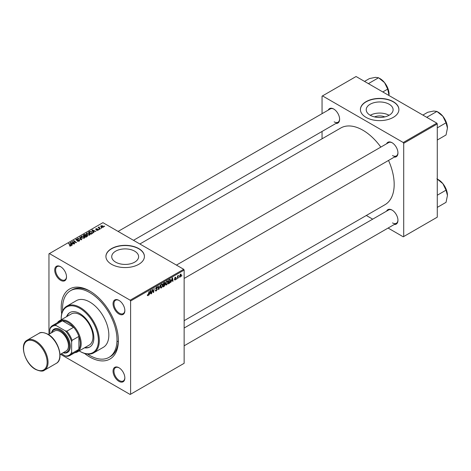 <?xml version="1.0" encoding="UTF-8"?>
<svg xmlns="http://www.w3.org/2000/svg" width="471" height="471" viewBox="0 0 471 471"><rect width="100%" height="100%" fill="white"/><g stroke="black" fill="none" stroke-linecap="round" stroke-linejoin="round"><path stroke-width="0.71" d="M374.533 116.908A8.519 4.916 180 0 1 384.789 116.908M389.17 104.238A13.447 7.766 0 0 0 374.516 102.554A13.447 7.766 0 0 0 366.214 109.731A13.447 7.766 0 0 0 370.153 115.218A13.447 7.766 0 0 0 384.807 116.902A13.447 7.766 0 0 0 393.108 109.731A13.447 7.766 0 0 0 389.17 104.238M389.064 115.283A13.447 7.766 0 0 0 370.265 115.283M393.273 101.665A19.246 11.11 0 0 0 372.296 99.251A19.246 11.11 0 0 0 360.415 109.519A19.246 11.11 0 0 0 366.055 117.379A19.246 11.11 0 0 0 387.027 119.787A19.246 11.11 0 0 0 398.908 109.519A19.246 11.11 0 0 0 393.273 101.665M398.908 109.625A19.246 11.11 0 0 0 393.273 101.871A19.246 11.11 0 0 0 372.384 99.446A19.246 11.11 0 0 0 360.415 109.625M115.66 262.153A13.447 7.766 180 0 1 111.721 256.66A13.447 7.766 180 0 1 120.023 249.489A13.447 7.766 180 0 1 134.677 251.173A13.447 7.766 180 0 1 138.615 256.66A13.447 7.766 180 0 1 130.314 263.837A13.447 7.766 180 0 1 115.66 262.153M138.774 248.594A19.246 11.11 0 0 0 117.803 246.186A19.246 11.11 0 0 0 105.922 256.454A19.246 11.11 0 0 0 111.556 264.308A19.246 11.11 0 0 0 132.534 266.716A19.246 11.11 0 0 0 144.414 256.454A19.246 11.11 0 0 0 138.774 248.594M144.414 256.56A19.246 11.11 0 0 0 138.774 248.806A19.246 11.11 0 0 0 117.885 246.374A19.246 11.11 0 0 0 105.922 256.56M118.951 381.357A8.343 4.816 60 0 1 113.052 371.142A8.343 4.816 60 0 1 118.951 367.739L118.951 367.739A8.343 4.816 60 0 1 124.85 377.954A8.343 4.816 60 0 1 118.951 381.357M119.181 367.88A7.701 4.445 -120 0 0 115.554 367.621A7.701 4.445 -120 0 0 114.376 373.791A7.701 4.445 -120 0 0 119.404 380.574A7.701 4.445 -120 0 0 123.255 380.957A7.701 4.445 -120 0 0 124.844 377.683M60.612 280.31A8.343 4.816 60 0 1 54.718 270.101A8.343 4.816 60 0 1 60.612 266.692L60.612 266.692A8.343 4.816 60 0 1 66.511 276.907A8.343 4.816 60 0 1 60.612 280.31M60.847 266.833A7.701 4.445 -120 0 0 57.215 266.574A7.701 4.445 -120 0 0 56.037 272.744A7.701 4.445 -120 0 0 61.065 279.527A7.701 4.445 -120 0 0 64.916 279.909A7.701 4.445 -120 0 0 66.505 276.636M118.951 313.992A8.343 4.816 60 0 1 113.052 303.777A8.343 4.816 60 0 1 118.951 300.374L118.951 300.374A8.343 4.816 60 0 1 124.85 310.589A8.343 4.816 60 0 1 118.951 313.992M119.181 300.516A7.701 4.445 -120 0 0 115.554 300.257A7.701 4.445 -120 0 0 114.376 306.427A7.701 4.445 -120 0 0 119.404 313.209A7.701 4.445 -120 0 0 123.255 313.592A7.701 4.445 -120 0 0 124.844 310.318M386.597 143.773A8.343 4.816 60 0 1 392.049 142.707L392.049 142.707A8.343 4.816 60 0 1 397.948 152.922A8.343 4.816 60 0 1 394.292 157.108M392.278 142.843A7.701 4.445 -120 0 0 388.652 142.583L176.442 265.102M328.258 110.09A8.343 4.816 60 0 1 333.709 109.025L333.709 109.025A8.343 4.816 60 0 1 339.609 119.24A8.343 4.816 60 0 1 335.953 123.426M333.939 109.16A7.701 4.445 -120 0 0 330.312 108.901L118.103 231.42M386.597 211.138A8.343 4.816 60 0 1 392.049 210.066L392.049 210.066A8.343 4.816 60 0 1 397.948 220.281A8.343 4.816 60 0 1 394.292 224.473M392.278 210.207A7.701 4.445 -120 0 0 388.652 209.948L184.143 328.022M61.689 313.869A40.418 23.338 60 0 1 89.784 291.025A40.418 23.338 60 0 1 118.362 340.527A40.418 23.338 60 0 1 89.784 357.03A40.418 23.338 60 0 1 84.533 353.433M90.473 291.431A38.492 22.225 -120 0 0 71.898 289.906L70.538 290.689A38.492 22.225 -120 0 0 62.655 310.937M184.143 320.663L385.013 204.691A44.268 25.558 -120 0 0 388.522 160.44M380.827 147.105A44.268 25.558 -120 0 0 362.876 130.214A44.268 25.558 -120 0 0 340.745 128.018L139.875 243.99M183.69 269.288L184.143 270.071L130.608 300.975L130.155 300.192L183.69 269.288L102.937 222.665L48.955 253.834L48.955 334.263M130.608 300.975L130.608 394.221L130.155 394.48L60.5 354.263M168.1 281.964L166.716 284.896L166.033 284.973L165.621 283.936L166.057 282.064L166.999 280.969L167.711 280.899L168.1 281.964L167.735 281.758M171.444 281.116L170.696 282.547L172.168 278.031L172.574 277.796L173.01 281.216L172.674 281.405L172.569 280.469L171.209 280.981M147.317 295.346L147.965 295.723L147.341 294.934L147.676 294.699L147.982 295.282L149.13 291.331L148.742 294.245L147.965 295.723L147.311 295.288M147.399 294.893L147.982 295.282M156.708 288.57L157.338 289.235L156.337 290.884L155.618 291.013L155.353 290.213L155.683 289.977L155.771 290.466L156.36 290.442L157.002 289.459L155.683 288.476L156.572 286.986L157.232 286.886L157.502 287.598L156.56 287.422L156.013 288.258L157.114 288.635M155.353 290.23L156.36 290.442M156.92 289.188L155.701 288.658M155.819 288.917L155.683 288.476L156.855 289.147M157.173 287.74L156.237 287.233M155.73 288.099L156.136 288.517M160.305 284.884L158.915 289.347L158.492 289.594L158.009 286.209L158.338 286.015L158.756 288.917L160.305 284.884M162.819 285.014L161.435 287.94L160.752 288.022L160.346 286.986L160.782 285.114L161.724 284.013L162.43 283.942L162.819 285.014L162.454 284.802M181.906 275.553L181.5 276.312L181.906 275.553M184.143 270.071L184.143 363.312L130.608 394.221M164.338 284.119L165.168 284.596L164.255 286.268L162.984 286.998L163.519 283.024L164.773 282.365L165.209 282.941L164.773 284.084L165.168 284.596L164.544 283.954M164.773 282.365L165.209 282.941L164.444 282.494M149.707 293.663L148.96 295.099L150.437 290.578L150.838 290.348L151.273 293.763L150.944 293.951L150.838 293.015L149.472 293.527M152.274 290.948L151.603 293.574L152.145 289.594L152.492 289.388L153.399 291.979L154.176 288.417L153.64 292.397L153.293 292.597L152.38 290.018L152.274 290.948L151.986 290.778M175.112 280.045L174.323 279.55L174.659 279.309L175.13 279.703L175.565 279.044L174.617 278.332L175.306 277.172L176.06 277.549L175.289 277.513L174.976 278.279L175.895 278.826L175.112 280.045L174.323 279.597L175.112 280.045M174.659 279.309L175.13 279.703M175.306 277.172L176.06 277.549L175.359 277.142M175.73 277.784L175.041 277.372M169.996 279.332L170.696 280.38L169.713 283.03L168.265 283.954L168.801 279.974L170.361 279.374M179.486 276.618L180.269 277.072L179.48 276.459L180.528 274.157L181.294 274.829L180.269 277.072L179.734 277.131M180.528 274.157L181.041 274.104M178.856 277.313L178.45 278.073L178.856 277.313M177.673 277.454L177.173 278.808L177.561 275.918L177.897 275.723L177.814 276.324L178.574 275.382L177.673 277.454L177.379 277.284M176.631 278.596L176.225 279.356L176.631 278.596M99.434 229.406L98.716 229.295L99.434 229.406M101.659 228.117L100.947 228.005L101.659 228.117M86.199 233.881L86.664 233.063L89.178 233.245L90.102 234.417L89.637 235.106L87.17 234.947L86.187 233.74M93.935 232.58L93.576 232.786L91.874 230.101L92.275 229.866L95.89 231.449L94.583 231.202L93.458 231.856L93.935 232.58M87.135 236.501L85.863 237.237L83.226 235.094L84.533 234.399L85.687 234.564L86.022 235.264L87.064 235.406L87.5 236.012L87.135 236.501M86.087 235.058L86.022 235.512M81.795 239.586L81.371 239.827L77.715 238.279L81.183 239.415L79.652 237.16L80.005 236.954L81.795 239.586M69.531 245.903L69.561 245.509L70.532 245.709L70.373 245.114L68.501 243.595L68.837 243.401L70.774 244.973L70.886 245.933L69.531 245.903M70.532 246.074L70.373 245.114M71.18 245.544L70.886 245.933M74.818 243.619L74.483 243.807L71.851 241.664L75.802 242.494L73.547 240.681L73.882 240.487L76.52 242.63L72.569 241.806L74.818 243.619M130.155 300.192L49.408 253.569M72.198 245.126L71.839 245.332L70.138 242.647L70.544 242.418L74.153 243.996L72.852 243.754L71.722 244.402L72.198 245.126M79.258 241.099L77.203 241.046L78.91 240.869L79.022 240.192L76.19 240.08L75.819 239.598L76.237 239.08L78.086 239.08L76.596 239.303L76.502 239.88L79.322 239.986L79.717 240.51L79.258 241.099M78.91 241.264L79.022 240.192M76.596 239.303L76.502 240.21M80.924 236.931L81.389 236.106L83.897 236.289L84.827 237.466L84.356 238.155L81.895 237.99L80.912 236.789M98.145 230.189L98.145 229.424L98.033 230.26L96.42 230.237L97.762 230.084L97.838 229.63L95.801 229.548L95.837 228.765L97.291 228.735L96.108 228.941L96.078 229.324L97.562 229.277L98.41 229.795M97.762 230.384L97.838 229.63M95.801 229.548L95.837 228.765L95.837 229.565M96.108 228.941L96.078 229.654M92.086 233.645L91.144 234.187L88.507 232.044L89.743 231.379L91.704 231.703L92.516 233.31L92.086 233.645M92.669 232.921L92.516 233.31M103.19 227.281L101.483 227.205L100.688 226.257L101.053 225.75L102.79 225.868L103.538 226.775L103.19 227.281M99.187 226.928L99.634 228.223L100.388 228.853L100.052 229.047L98.133 227.487L98.863 227.617L99.187 226.928L99.057 228.235M98.863 228.076L98.881 227.01L98.881 228.094M104.709 226.357L103.997 226.245L104.709 226.357M87.553 354.062A38.492 22.225 -120 0 0 89.784 355.458A38.492 22.225 -120 0 0 109.031 357.359L110.391 356.576A38.492 22.225 -120 0 0 118.356 339.726M117.579 341.369A38.492 22.225 -120 0 0 118.256 341.699M436.823 123.137L437.276 123.926L403.706 143.308L403.253 142.519L436.823 123.137L356.076 76.52L322.052 96.161L322.052 113.676M322.052 131.456L322.052 138.81M403.706 143.308L403.706 236.548L403.253 236.813L388.086 228.052M372.691 219.162L366.314 215.488M403.706 236.548L437.276 217.166L437.276 123.926M403.253 142.519L322.505 95.901M392.502 155.536A7.701 4.445 -120 0 0 396.352 155.919A7.701 4.445 -120 0 0 397.942 152.651M334.163 121.854A7.701 4.445 -120 0 0 338.013 122.236A7.701 4.445 -120 0 0 339.603 118.969M392.502 222.901A7.701 4.445 -120 0 0 396.352 223.283A7.701 4.445 -120 0 0 397.942 220.016M72.198 241.947L72.198 241.464M73.882 240.958L73.882 240.487M72.569 242.247L72.569 241.806M70.544 243.283L70.544 242.418M71.722 245.15L71.722 244.402M71.027 243.289L71.533 244.084L72.434 243.566L70.644 242.759L71.027 244.055M71.533 244.849L71.533 244.084M70.644 243.442L70.644 242.759M72.434 243.99L72.434 243.566M69.561 245.921L69.561 245.509M69.808 246.033L69.808 245.685M68.837 243.866L68.837 243.401M70.774 245.992L70.774 244.973M77.491 241.193L77.491 240.834M77.591 241.234L77.591 240.893M78.045 241.352L78.045 241.052M76.237 240.104L76.237 239.08M76.908 240.275L76.908 239.969M79.322 241.058L79.322 239.986M78.045 238.42L78.045 238.085M81.183 239.751L81.183 239.415M80.005 237.69L80.005 236.954M81.389 237.637L81.389 236.106M83.897 236.713L83.897 236.289M84.009 238.302L83.532 236.46L81.748 236.33L81.418 237.667L81.424 236.919L82.237 237.808L84.009 237.926L84.327 237.437L84.327 238.173M82.237 238.161L82.237 237.808M84.533 234.77L84.533 234.399M86.817 236.689L86.723 235.588L85.698 235.665L85.687 234.564M87.064 236.548L87.064 235.406M83.867 235.153L84.692 235.818L85.634 235.123L84.433 234.823L83.867 235.618M84.692 236.283L84.692 235.818M85.634 235.111L85.634 235.706L85.369 234.764M84.998 236.536L84.998 236.071L85.893 236.795L86.817 236.242L86.723 235.588M85.893 237.225L85.893 236.795M85.698 235.665L84.998 236.071M96.708 230.378L96.708 230.025M92.275 230.737L92.275 229.866M93.458 232.597L93.458 231.856M92.763 230.737L93.264 231.538L94.165 231.014L92.375 230.213L92.763 231.502M93.264 232.297L93.264 231.538M92.375 230.896L92.375 230.213M94.165 231.444L94.165 231.014M89.743 231.761L89.743 231.379M91.704 232.115L91.704 231.703M89.149 232.103L91.168 233.746L92.169 232.851L91.35 231.879L90.096 231.62L89.149 232.103L89.149 232.568M91.168 234.175L91.168 233.746M91.592 233.928L91.592 233.504M86.664 234.593L86.664 233.063M89.178 233.669L89.178 233.245M89.29 235.259L88.813 233.416L87.023 233.28L86.699 234.623L86.705 233.875L87.518 234.764L89.29 234.882L89.608 234.393L89.608 235.123M87.518 235.111L87.518 234.764M101.053 226.904L101.053 225.75M102.79 226.298L102.79 225.868M102.902 227.405L102.46 226.056L101.33 225.927L101.124 226.963M101.33 225.927L101.777 226.993L103.09 226.822L103.09 227.334M101.777 227.346L101.777 226.993M101.283 228.27L101.283 227.811M98.468 227.758L98.468 227.293M99.057 229.56L99.057 229.1M104.332 226.51L104.332 226.051M163.884 286.05L164.255 286.268M163.79 283.295L163.625 284.537L164.879 283.148L163.508 283.13M163.985 282.753L164.879 283.148M163.561 285.002L163.384 286.344L164.326 285.779L164.838 284.778L163.278 284.837M163.89 284.384L164.838 284.778M160.37 287.328L161.435 287.94M161.041 285.243L160.676 286.815L161.459 287.498L162.489 285.167L161.712 284.449L160.788 285.096M160.358 286.633L160.676 286.815M161.388 284.26L162.207 284.407L161.63 284.072M160.352 287.192L161.459 287.498M158.415 289.064L158.915 289.347M158.362 288.688L158.756 288.917M155.359 290.319L156.337 290.884M156.584 286.98L157.502 287.516M156.513 287.027L157.502 287.598M155.695 288.287L157.338 289.235M150.897 293.545L151.273 293.763M150.467 292.803L150.838 293.015M150.326 291.79L149.89 293.133L150.791 292.615L150.59 290.89L150.084 291.649M152.957 291.726L153.399 291.979M153.099 292.079L153.64 292.397M175.018 278.32L175.895 278.826M172.627 280.993L173.01 281.216M172.198 280.251L172.569 280.469M172.062 279.244L171.621 280.586L172.521 280.062L172.327 278.343L171.821 279.103M168.83 283.195L169.201 283.412M170.337 280.174L170.696 280.38M169.395 282.847L169.713 283.03M169.071 280.251L168.659 283.295L170.367 280.551L169.966 279.792L168.789 280.086M169.542 279.544L170.137 279.827L169.601 279.515M165.651 284.278L166.716 284.896M166.316 282.2L165.957 283.766L166.74 284.455L167.77 282.117L166.993 281.399L166.069 282.052M165.639 283.583L165.957 283.766M166.669 281.216L167.488 281.358L166.911 281.022M165.633 284.143L166.74 284.455M180.899 274.599L181.294 274.829M180.964 275.017L180.511 274.499L179.81 276.23L180.269 276.736L180.964 275.017L180.258 274.358M179.504 276.053L180.269 276.736M178.103 275.682L178.444 275.876M84.515 347.81A19.888 11.481 -120 0 0 89.749 347.009A19.888 11.481 -120 0 0 92.793 331.078A19.888 11.481 -120 0 0 79.805 313.551A19.888 11.481 -120 0 0 69.861 312.561A19.888 11.481 -120 0 0 66.552 316.695M70.085 312.438A19.888 11.481 -120 0 0 67.006 316.435M79.175 350.889A26.305 15.184 -120 0 0 79.799 351.266A26.305 15.184 -120 0 0 98.404 340.527A26.305 15.184 -120 0 0 79.805 308.311A26.305 15.184 -120 0 0 61.201 319.05A26.305 15.184 -120 0 0 61.212 319.78M80.258 351.525L79.799 351.266A26.305 15.184 -120 0 0 79.805 351.266L80.258 351.525A26.947 15.555 60 0 0 93.729 352.861L103.255 347.363A26.947 15.555 -120 0 0 107.388 325.767A26.947 15.555 -120 0 0 89.784 302.023A26.947 15.555 -120 0 0 76.308 300.692L66.782 306.191A26.947 15.555 60 0 1 80.258 307.528A26.947 15.555 60 0 1 97.856 331.272A26.947 15.555 60 0 1 93.729 352.861M109.031 357.359A38.492 22.225 -120 0 0 114.93 326.515A38.492 22.225 -120 0 0 89.784 292.597A38.492 22.225 -120 0 0 70.538 290.689M57.421 322.706A17.963 10.374 60 0 1 59.481 320.78L71.274 313.969A17.963 10.374 60 0 1 80.258 314.858A17.963 10.374 60 0 1 91.992 330.689A17.963 10.374 60 0 1 89.237 345.084L77.444 351.89A17.963 10.374 60 0 1 74.742 352.708M61.201 319.05L61.201 318.526A26.947 15.555 60 0 1 66.782 306.191M84.968 347.545A19.888 11.481 -120 0 0 89.973 346.874M447.45 128.071A12.911 7.454 60 0 0 442.887 116.302A12.911 7.454 -120 0 0 438.318 112.257L436.905 111.439L442.887 116.302L446.037 122.801L447.45 128.071L446.037 134.971L437.276 140.028M437.276 127.859L446.037 122.801M427.144 117.55L427.032 117.144L436.905 111.439L433.756 111.032L427.78 112.257L422.876 115.089M427.032 117.144L426.626 117.25M436.905 178.803L442.887 183.666A12.911 7.454 -120 0 0 438.318 179.622L437.276 179.021M437.276 195.224L446.037 190.166L447.45 195.436L446.037 202.336L437.276 207.393M447.45 195.436A12.911 7.454 60 0 0 442.887 183.666L446.037 190.166M368.805 83.867L368.693 83.461L368.287 83.567M382.793 91.945L387.698 89.119L389.058 95.56M368.693 83.461L378.566 77.762L384.548 82.625L387.698 89.119M364.536 81.406L369.441 78.575L375.416 77.35L378.566 77.762M389.111 94.388A12.911 7.454 -120 0 0 384.548 82.625A12.911 7.454 -120 0 0 379.449 78.286M59.481 320.78A17.963 10.374 60 0 1 73.323 325.591A17.963 10.374 60 0 1 81.165 343.671A17.963 10.374 60 0 1 77.444 351.89M61.407 353.739L65.286 355.982A16.679 9.632 -120 0 0 71.639 352.314L72.092 353.291A17.321 10.003 60 0 1 69.861 355.528L76.667 351.602A17.321 10.003 -120 0 0 78.892 349.364A17.321 10.003 -120 0 0 80.258 343.671A17.321 10.003 -120 0 0 78.892 336.406A17.321 10.003 -120 0 0 73.617 327.263L62.396 320.786A17.321 10.003 -120 0 0 59.346 321.599L52.54 325.526A17.321 10.003 60 0 1 55.59 324.713L56.214 325.596A16.679 9.632 -120 0 0 49.861 329.264L49.861 333.739M72.092 353.291L78.892 349.364L78.892 336.406L72.092 340.333L71.639 341.834A16.679 9.632 -120 0 0 65.286 330.836L66.811 331.195L73.617 327.263A17.321 10.003 -120 0 0 62.396 320.786L55.59 324.713M49.861 329.264L50.315 327.763A17.321 10.003 60 0 1 52.54 325.526M69.861 355.528A17.321 10.003 60 0 1 66.811 356.335L65.286 355.982M71.639 352.314L71.639 341.834M65.286 330.836L56.214 325.596M66.811 331.195A17.321 10.003 60 0 1 72.092 340.333M63.273 352.667A12.829 7.406 -120 0 0 69.243 344.472A12.829 7.406 -120 0 0 60.294 330.571A12.829 7.406 -120 0 0 51.728 332.661M51.504 332.791A13.471 7.777 60 0 1 60.747 329.788A13.471 7.777 60 0 1 70.203 344.907A13.471 7.777 60 0 1 63.055 352.791M48.472 334.545L54.524 331.048A11.545 6.665 60 0 1 60.294 331.619A11.545 6.665 60 0 1 67.842 341.799A11.545 6.665 60 0 1 66.07 351.048L60.017 354.545M73.823 242.2L73.823 241.906M73.217 242.777L73.217 242.3M77.809 240.186L77.809 239.833M80.241 239.35L80.241 239.003M84.038 235.053L84.038 234.623M85.227 235.936L85.227 235.512M86.511 236.866L86.511 236.436M89.296 232.02L89.296 231.591M99.634 228.706L99.634 228.223M158.232 287.781L158.645 288.022M152.439 290.242L152.928 290.525M152.704 291.054L153.234 291.361M174.623 278.461L175.177 278.779M169.183 279.756L169.554 279.968M35.796 341.051A17.321 10.003 60 0 1 47.112 356.312A17.321 10.003 60 0 1 44.457 370.194C42.914 371.625 39.917 371.348 35.478 369.37C25.075 363.93 19.034 344.142 27.135 340.192A17.321 10.003 60 0 1 35.796 341.051M35.343 369.076A16.679 9.632 -120 0 0 47.141 362.264A16.679 9.632 -120 0 0 35.343 341.834A16.679 9.632 -120 0 0 23.55 348.646A16.679 9.632 -120 0 0 35.343 369.076M38.934 333.38C40.459 331.949 43.456 332.226 47.912 334.21C58.316 339.644 64.362 359.438 56.255 363.382A17.321 10.003 -120 0 0 58.91 349.506A17.321 10.003 -120 0 0 47.595 334.239A17.321 10.003 -120 0 0 38.934 333.38L27.135 340.192M70.691 245.497L70.691 246.027M79.228 240.481L79.228 241.117M76.314 239.633L76.314 240.145M86.994 235.947L86.994 236.583M97.98 229.819L97.98 230.29M95.954 229.147L95.954 229.618M92.169 232.851L92.169 233.592M164.768 282.847L164.297 282.576M164.732 284.466L164.238 284.184M155.836 290.536L155.353 290.26M156.89 289.165L155.683 288.47M157.008 287.357L156.472 287.051M147.747 295.311L147.323 295.07M174.794 279.75L174.382 279.509M175.471 278.832L174.617 278.343M175.601 277.466L175.206 277.236M180.793 274.481L180.393 274.246M179.981 276.76L179.48 276.471M445.825 121.129L443.517 117.132M184.143 278.438L396.352 155.919M396.352 223.283L184.143 345.802M445.825 188.494L443.517 184.497M338.013 122.236L133.499 240.31M385.178 83.455L387.486 87.447M56.255 363.382L44.457 370.194"/></g></svg>
